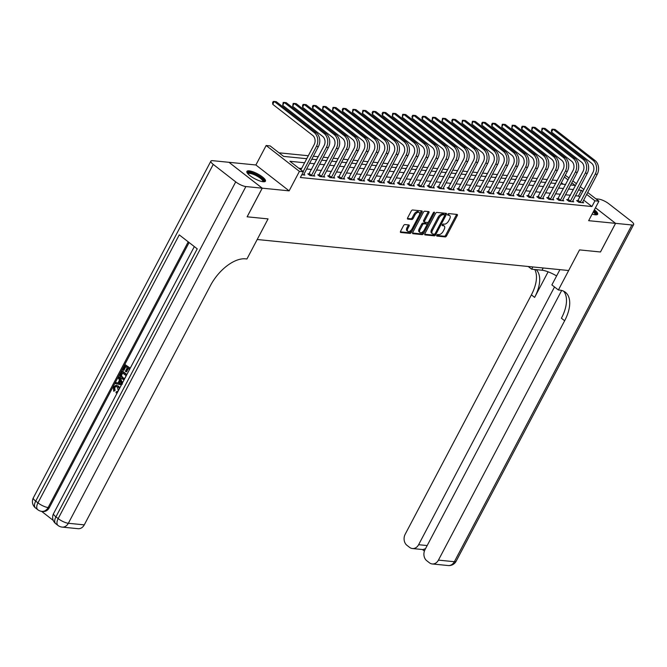 <?xml version="1.0" encoding="UTF-8"?>
<svg xmlns="http://www.w3.org/2000/svg" width="667" height="667" viewBox="0 0 667 667"><rect width="100%" height="100%" fill="white"/><g stroke="black" fill="none" stroke-linecap="round" stroke-linejoin="round"><path stroke-width="1" d="M436.768 235.243A0.925 0.492 127.9 0 0 436.752 236.026A0.925 0.492 127.9 0 0 436.902 236.085L445.206 236.91A1.317 0.7 127.9 0 0 446.582 235.868L457.254 215.624A1.317 0.7 127.9 0 0 457.279 214.507A1.317 0.7 127.9 0 0 457.062 214.424L448.758 213.598A0.925 0.492 127.9 0 0 447.79 214.332A0.925 0.492 127.9 0 0 447.774 215.116A0.925 0.492 127.9 0 0 447.924 215.174L448.999 215.283A4.219 2.243 127.9 0 1 449.7 215.541A4.219 2.243 127.9 0 1 449.608 219.126L448.716 220.81A4.219 2.243 127.9 0 1 444.322 224.162L443.247 224.054A0.925 0.492 127.9 0 0 442.279 224.787A0.925 0.492 127.9 0 0 442.263 225.571A0.925 0.492 127.9 0 0 442.413 225.629L443.488 225.738A4.219 2.243 127.9 0 1 444.189 225.996A4.219 2.243 127.9 0 1 444.097 229.581L443.205 231.266A4.219 2.243 127.9 0 1 438.803 234.617L437.727 234.509A0.925 0.492 127.9 0 0 436.768 235.243M263.19 181.749A10.489 2.818 27.8 0 0 265.458 181.182A10.489 2.818 27.8 0 0 260.113 175.313A10.489 2.818 27.8 0 0 249.175 170.844A10.489 2.818 27.8 0 0 246.907 171.402A10.489 2.818 27.8 0 0 252.251 177.272A10.489 2.818 27.8 0 0 263.19 181.749M592.138 214.065A10.489 2.818 27.8 0 0 595.364 214.816A10.489 2.818 27.8 0 0 597.632 214.257A10.489 2.818 27.8 0 0 594.372 209.83M404.936 224.562A1.317 0.7 127.9 0 0 403.56 225.604L400.567 231.282A1.317 0.7 127.9 0 0 400.542 232.399A1.317 0.7 127.9 0 0 400.759 232.483L409.988 233.4A1.317 0.7 127.9 0 0 411.356 232.358L422.028 212.123A1.317 0.7 127.9 0 0 422.053 211.005A1.317 0.7 127.9 0 0 421.836 210.922L412.615 209.997A1.317 0.7 127.9 0 0 411.239 211.047L407.62 217.901A1.317 0.7 127.9 0 0 407.595 219.026A1.317 0.7 127.9 0 0 407.812 219.109L411.764 219.501A1.317 0.7 127.9 0 0 413.131 218.451L414.924 215.049A3.527 1.876 127.9 0 1 419.184 212.473A3.527 1.876 127.9 0 1 419.109 215.466L412.089 228.789A3.527 1.876 127.9 0 1 407.829 231.366A3.527 1.876 127.9 0 1 407.904 228.372L409.071 226.155A1.317 0.7 127.9 0 0 409.104 225.037A1.317 0.7 127.9 0 0 408.888 224.954L404.936 224.562M561.672 290.453L425.004 549.666A8.062 6.478 -84.3 0 0 426.772 560.739L429.423 562.798A8.062 6.478 -84.3 0 0 432.249 563.957A8.062 6.478 -84.3 0 0 438.436 560.122L454.369 561.714L631.907 224.979L615.574 223.353L600.483 251.984L579.531 249.9L600.442 251.984L615.541 223.353L588.653 220.677L598.916 201.201L594.939 200.809L591.921 206.537L300.367 177.505L303.385 171.778L299.408 171.386L266.15 145.514L270.135 145.906L283.617 156.395L306.753 158.704M262.214 188.177L228.956 162.306L212.631 160.68A8.062 2.168 27.8 0 0 210.889 161.114A8.062 2.168 27.8 0 0 213.24 164.399L235.709 181.874A8.062 2.168 27.8 0 0 245.881 186.552L262.214 188.177L247.115 216.808L268.067 218.893L247.157 216.808L262.256 188.177L289.136 190.854L299.408 171.386M245.881 186.552L68.351 523.278L84.275 524.862L210.489 285.493A33.608 17.859 127.9 0 1 245.498 258.838L246.932 258.979L268.067 218.893L257.195 239.511L568.659 270.519L579.531 249.9L558.396 289.987L559.83 290.128A33.608 17.859 -52.1 0 1 565.366 292.238A33.608 17.859 -52.1 0 1 564.649 320.752L438.436 560.122M424.887 233.7A1.317 0.7 127.9 0 0 424.854 234.826A1.317 0.7 127.9 0 0 425.079 234.909L434.3 235.826A1.317 0.7 127.9 0 0 435.676 234.776L446.348 214.541A1.317 0.7 127.9 0 0 446.373 213.423A1.317 0.7 127.9 0 0 446.156 213.34L436.927 212.423A1.317 0.7 127.9 0 0 435.551 213.465L424.887 233.7M422.144 234.617L412.915 233.692A1.317 0.7 127.9 0 1 412.698 233.608A1.317 0.7 127.9 0 1 412.731 232.491L423.395 212.256A1.317 0.7 127.9 0 1 424.771 211.214L428.723 211.606A1.317 0.7 127.9 0 1 428.939 211.689A1.317 0.7 127.9 0 1 428.906 212.806L424.579 221.01A1.317 0.7 127.9 0 0 424.554 222.136A1.317 0.7 127.9 0 0 424.771 222.211L427.389 222.478A1.317 0.7 127.9 0 0 428.764 221.427L433.267 212.881A0.925 0.492 127.9 0 1 434.384 212.214A0.925 0.492 127.9 0 1 434.367 212.998L423.52 233.567A1.317 0.7 127.9 0 1 422.144 234.617L421.244 233.917L412.54 233.05M228.989 162.323L262.256 188.177M615.541 223.353L595.473 207.737L615.574 223.353M591.921 206.537L583.633 200.092M579.898 197.182L578.439 196.048L575.446 195.748M570.443 195.248L565.491 194.756M560.488 194.255L555.528 193.763M550.525 193.263L545.573 192.771M540.57 192.279L535.618 191.779M530.615 191.287L525.654 190.787M520.66 190.295L515.699 189.803M510.697 189.303L505.744 188.811M500.742 188.311L495.789 187.819M490.787 187.319L485.826 186.827M480.824 186.326L475.871 185.835M470.869 185.334L465.916 184.842M460.914 184.342L455.961 183.85M450.959 183.35L445.998 182.858M440.995 182.366L436.043 181.866M431.04 181.374L426.088 180.874M421.085 180.382L416.125 179.89M411.122 179.39L406.17 178.898M401.167 178.397L396.215 177.906M391.212 177.405L386.26 176.913M381.257 176.413L376.296 175.921M371.294 175.421L366.341 174.929M361.339 174.429L356.386 173.937M351.384 173.437L346.423 172.945M341.429 172.453L336.468 171.953M331.466 171.461L326.513 170.96M321.511 170.469L316.558 169.977M311.556 169.476L306.595 168.984M301.592 168.484L298.791 168.201M577.939 200.725L576.638 200.592L578.889 202.343L583.667 202.818L582.625 202.009M567.984 199.733L566.683 199.6L568.926 201.351L573.712 201.826L572.67 201.017M558.021 198.741L556.72 198.608L558.971 200.358L563.748 200.834L562.706 200.025M548.066 197.749L546.765 197.615L549.016 199.366L553.793 199.842L552.751 199.033M538.111 196.757L536.81 196.623L539.053 198.374L543.838 198.849L542.796 198.041M528.156 195.764L526.855 195.631L529.098 197.382L533.875 197.857L532.841 197.048M518.192 194.772L516.892 194.647L519.143 196.39L523.92 196.865L522.878 196.056M508.237 193.78L506.937 193.655L509.188 195.398L513.965 195.873L512.923 195.064M498.282 192.788L496.982 192.663L499.224 194.405L504.01 194.889L502.968 194.072M488.319 191.796L487.027 191.671L489.27 193.422L494.047 193.897L493.013 193.088M478.364 190.812L477.063 190.679L479.315 192.43L484.092 192.905L483.05 192.096M468.409 189.82L467.108 189.686L469.36 191.437L474.137 191.913L473.095 191.104M458.454 188.828L457.153 188.694L459.396 190.445L464.174 190.92L463.14 190.112M448.491 187.836L447.19 187.702L449.441 189.453L454.219 189.928L453.176 189.12M438.536 186.843L437.235 186.71L439.486 188.461L444.264 188.936L443.221 188.127M428.581 185.851L427.28 185.726L429.523 187.469L434.309 187.944L433.267 187.135M418.618 184.859L417.325 184.734L419.568 186.477L424.345 186.952L423.312 186.143M408.663 183.867L407.362 183.742L409.613 185.484L414.39 185.96L413.348 185.151M398.708 182.875L397.407 182.75L399.658 184.492L404.435 184.976L403.393 184.159M388.753 181.883L387.452 181.757L389.695 183.508L394.48 183.984L393.438 183.175M378.789 180.899L377.497 180.765L379.74 182.516L384.517 182.991L383.475 182.183M368.834 179.907L367.534 179.773L369.785 181.524L374.562 181.999L373.52 181.191M358.879 178.914L357.579 178.781L359.821 180.532L364.607 181.007L363.565 180.198M348.924 177.922L347.624 177.789L349.867 179.54L354.644 180.015L353.61 179.206M338.961 176.93L337.66 176.797L339.912 178.548L344.689 179.023L343.647 178.214M329.006 175.938L327.705 175.813L329.957 177.555L334.734 178.031L333.692 177.222M319.051 174.946L317.75 174.821L319.993 176.563L324.779 177.038L323.737 176.23M309.088 173.954L307.795 173.829L310.038 175.571L314.816 176.046L313.782 175.238M303.818 174.245L304.861 175.062L301.817 174.754M557.245 180.524L552.293 180.032M547.29 179.531L542.338 179.039M537.335 178.539L532.374 178.047M527.38 177.547L522.419 177.055M517.417 176.555L512.464 176.063M507.462 175.563L502.509 175.071M497.507 174.571L492.546 174.079M487.544 173.578L482.591 173.087M477.589 172.595L472.636 172.094M467.634 171.602L462.681 171.102M457.679 170.61L452.718 170.118M447.715 169.618L442.763 169.126M437.76 168.626L432.808 168.134M427.805 167.634L422.845 167.142M417.842 166.642L412.89 166.15M407.887 165.649L402.935 165.158M397.932 164.657L392.98 164.165M387.977 163.665L383.016 163.173M378.014 162.681L373.061 162.181M368.059 161.689L363.106 161.189M358.104 160.697L353.143 160.205M348.149 159.705L343.188 159.213M338.186 158.713L333.233 158.221M328.231 157.72L323.278 157.229M318.276 156.728L313.315 156.236M308.312 155.736L279.014 152.818M563.256 184.242L561.339 182.741M555.794 183.275L554.494 183.367M545.839 182.283L544.539 182.374M535.884 181.291L534.584 181.382M525.921 180.298L524.629 180.39M515.966 179.306L514.666 179.398M506.011 178.314L504.711 178.406M496.056 177.322L494.756 177.422M486.093 176.33L484.792 176.43M476.138 175.346L474.837 175.438M466.183 174.354L464.882 174.446M456.228 173.362L454.927 173.453M446.265 172.369L444.964 172.461M436.31 171.377L435.009 171.469M426.355 170.385L425.054 170.477M416.391 169.393L415.099 169.485M406.436 168.401L405.136 168.493M396.481 167.409L395.181 167.509M386.526 166.425L385.226 166.517M376.563 165.433L375.263 165.524M366.608 164.441L365.308 164.532M356.653 163.448L355.353 163.54M346.698 162.456L345.398 162.548M336.735 161.464L335.434 161.556M326.78 160.472L325.479 160.564M316.825 159.48L315.524 159.571M306.862 158.488L305.569 158.588M300.383 158.071L295.606 157.595M290.428 157.078L285.651 156.603M289.136 190.854L255.886 164.982L228.998 162.306M255.886 164.982L266.15 145.514M565.266 175.296L569.068 177.981M304.619 162.756L289.903 161.289L303.385 171.778M582.925 191.462L581.457 190.32L578.464 190.02M573.462 189.52L568.509 189.028M563.507 188.528L558.546 188.036M553.543 187.544L548.591 187.043M543.588 186.552L538.636 186.051M533.633 185.559L528.681 185.067M523.678 184.567L518.718 184.075M513.715 183.575L508.763 183.083M503.76 182.583L498.808 182.091M493.805 181.591L488.853 181.099M483.85 180.599L478.889 180.107M473.887 179.606L468.934 179.115M463.932 178.614L458.979 178.122M453.977 177.63L449.016 177.13M444.014 176.638L439.061 176.146M434.059 175.646L429.106 175.154M424.104 174.654L419.151 174.162M414.149 173.662L409.188 173.17M404.185 172.67L399.233 172.178M394.23 171.677L389.278 171.186M384.275 170.685L379.315 170.193M374.32 169.693L369.36 169.201M364.357 168.701L359.405 168.209M354.402 167.717L349.45 167.217M344.447 166.725L339.486 166.233M334.484 165.733L329.531 165.241M324.529 164.741L319.576 164.249M314.574 163.749L309.621 163.257M594.939 200.809L586.652 194.364M572.803 180.882L576.496 183.758M580.232 186.668L583.933 189.545M587.66 192.446L598.916 201.201M570.644 184.976L575.162 185.426L571.794 182.8M568.059 179.898L564.357 177.022M311.756 159.196L316.708 159.696M321.711 160.188L326.672 160.68M331.674 161.181L336.627 161.672M341.629 162.173L346.582 162.665M351.584 163.165L356.537 163.657M361.539 164.157L366.5 164.649M371.502 165.149L376.455 165.641M381.457 166.141L386.41 166.633M391.412 167.134L396.373 167.625M401.367 168.126L406.328 168.618M411.331 169.11L416.283 169.61M421.286 170.102L426.238 170.594M431.241 171.094L436.201 171.586M441.204 172.086L446.156 172.578M451.159 173.078L456.111 173.57M461.114 174.07L466.066 174.562M471.069 175.062L476.03 175.554M481.032 176.055L485.985 176.547M490.987 177.047L495.94 177.539M500.942 178.031L505.903 178.531M510.905 179.023L515.858 179.523M520.86 180.015L525.813 180.507M530.815 181.007L535.768 181.499M540.77 181.999L545.731 182.491M550.734 182.991L555.686 183.483M560.689 183.984L565.641 184.476M578.439 196.048L581.457 190.32M444.189 225.996L443.288 225.304A4.219 2.243 127.9 0 0 442.588 225.037L443.488 225.738M449.7 215.541L448.799 214.849A4.219 2.243 127.9 0 0 448.099 214.582L448.999 215.283M436.677 235.451L444.314 236.21A1.317 0.7 127.9 0 0 445.681 235.168L456.353 214.932A1.317 0.7 127.9 0 0 456.545 214.374M444.739 215.183L445.448 213.84A1.317 0.7 127.9 0 0 445.639 213.29M424.696 234.259L433.4 235.126A1.317 0.7 127.9 0 0 434.776 234.075L434.876 233.892M434.267 234.167A0.925 0.492 127.9 0 0 435.234 233.433L444.597 215.666A0.925 0.492 127.9 0 0 444.622 214.882A0.925 0.492 127.9 0 0 444.464 214.824L443.33 214.716A4.219 2.243 127.9 0 0 438.936 218.067L432.533 230.207A4.219 2.243 127.9 0 0 432.441 233.783A4.219 2.243 127.9 0 0 433.141 234.05L434.267 234.167M443.813 214.324A0.925 0.492 127.9 0 0 443.722 214.19A0.925 0.492 127.9 0 0 443.563 214.132L444.464 214.824M432.441 233.783L431.541 233.091A4.219 2.243 127.9 0 1 431.632 229.506L438.036 217.367A4.219 2.243 127.9 0 1 442.438 214.015L443.563 214.132M423.87 221.519A1.317 0.7 127.9 0 1 423.653 221.436A1.317 0.7 127.9 0 1 423.687 220.31L428.014 212.106A1.317 0.7 127.9 0 0 428.197 211.556M428.356 221.994L426.947 224.671M423.662 230.899L422.62 232.866L423.52 233.567M420.093 229.531A3.527 1.876 127.9 0 0 420.018 232.525A3.527 1.876 127.9 0 0 424.279 229.948L426.747 225.254A1.317 0.7 127.9 0 0 426.78 224.129A1.317 0.7 127.9 0 0 426.563 224.054L423.945 223.787A1.317 0.7 127.9 0 0 422.57 224.837L420.093 229.531L419.193 228.831A3.527 1.876 127.9 0 0 419.118 231.824L420.018 232.525M426.013 223.62A1.317 0.7 127.9 0 0 425.88 223.437A1.317 0.7 127.9 0 0 425.663 223.353L426.563 224.054M419.193 228.831L421.669 224.137A1.317 0.7 127.9 0 1 423.045 223.086L425.663 223.353M421.244 233.917A1.317 0.7 127.9 0 0 422.62 232.866M407.829 231.366L406.928 230.665A3.527 1.876 127.9 0 1 407.003 227.672L408.179 225.454A1.317 0.7 127.9 0 0 408.362 224.904M419.184 212.473L418.284 211.773A3.527 1.876 127.9 0 0 414.032 214.357L414.924 215.049M407.437 218.459L410.864 218.801A1.317 0.7 127.9 0 0 412.239 217.75L414.032 214.357M419.51 214.499L421.127 211.422A1.317 0.7 127.9 0 0 421.319 210.864M400.383 231.841L409.088 232.708A1.317 0.7 127.9 0 0 410.463 231.657L411.472 229.74M582.366 202.685L597.215 174.329L595.222 174.129L580.182 202.468M577.497 201.259L592.98 172.386A6.72 5.403 -84.3 0 0 591.504 163.157L551.551 132.083L551.434 130.373L552.043 129.223L553.06 129.215L593.013 160.297A10.08 8.096 95.7 0 1 595.222 174.129M551.551 132.083L553.06 129.215L555.052 129.415L595.006 160.497A10.08 8.096 95.7 0 1 597.215 174.329M578.214 200.392L580.457 202.143M572.411 201.692L587.26 173.337L585.267 173.137L570.227 201.476M567.534 200.267L583.025 171.394A6.72 5.403 -84.3 0 0 581.549 162.173L541.596 131.091L542.079 128.231L543.105 128.222L583.058 159.305A10.08 8.096 95.7 0 1 585.267 173.137M541.596 131.091L543.105 128.222L545.097 128.423L585.051 159.505A10.08 8.096 95.7 0 1 587.26 173.337M568.251 199.4L570.502 201.151M562.448 200.7L577.305 172.344L575.313 172.153L560.272 200.484M557.579 199.275L573.061 170.402A6.72 5.403 -84.3 0 0 571.586 161.181L531.641 130.098L532.124 127.247L533.15 127.23L573.095 158.312A10.08 8.096 95.7 0 1 575.313 172.153M531.641 130.098L533.15 127.23L535.142 127.43L575.087 158.513A10.08 8.096 95.7 0 1 577.305 172.344M558.296 198.407L560.538 200.158M552.493 199.716L567.342 171.352L565.358 171.161L550.317 199.491M547.624 198.282L563.106 169.41A6.72 5.403 -84.3 0 0 561.631 160.188L521.677 129.106L521.561 127.397L522.169 126.255L523.186 126.246L563.14 157.32A10.08 8.096 95.7 0 1 565.358 171.161M521.677 129.106L523.186 126.246L525.179 126.438L565.132 157.52A10.08 8.096 95.7 0 1 567.342 171.352M548.341 197.424L550.583 199.166M542.538 198.724L557.387 170.368L555.394 170.168L540.353 198.508M537.66 197.29L553.151 168.417A6.72 5.403 -84.3 0 0 551.676 159.196L511.722 128.114L512.206 125.263L513.231 125.254L553.185 156.328A10.08 8.096 95.7 0 1 555.394 170.168M511.722 128.114L513.231 125.254L515.224 125.446L555.177 156.528A10.08 8.096 95.7 0 1 557.387 170.368M538.377 196.431L540.629 198.174M593.672 211.156A9.071 2.443 -152.2 0 1 595.556 214.832M595.006 214.774L595.006 214.774A8.404 2.259 27.8 0 0 593.263 211.931M597.173 214.657A10.422 2.801 27.8 0 0 593.88 210.764M247.599 173.445A9.071 2.443 -152.2 0 1 247.757 172.853A9.071 2.443 -152.2 0 1 257.32 175.313A9.071 2.443 -152.2 0 1 263.64 181.566A9.071 2.443 -152.2 0 1 263.382 181.766M262.823 181.707A8.404 2.259 27.8 0 0 262.831 181.699A8.404 2.259 27.8 0 0 256.678 175.905A8.404 2.259 27.8 0 0 248.041 173.754A8.404 2.259 27.8 0 0 247.966 173.862A8.404 2.259 27.8 0 0 247.966 173.87M264.999 181.582A10.422 2.801 27.8 0 0 257.003 174.729A10.422 2.801 27.8 0 0 246.832 172.003M532.833 266.95L531.657 269.185L542.013 270.218A15.124 4.069 -152.2 0 1 556.611 275.946M531.657 269.185L528.189 266.492M558.396 289.987L551.876 284.917L559.93 269.651M554.51 286.968L418.618 544.706A8.062 6.478 -84.3 0 1 412.431 548.532A8.062 6.478 -84.3 0 1 409.605 547.382L406.953 545.323A8.062 6.478 -84.3 0 1 405.186 534.25L531.391 294.872A33.608 17.859 -52.1 0 0 534.742 269.493M536.21 269.643A33.608 17.859 -52.1 0 1 534.626 297.39L548.116 271.819M631.907 224.979A8.062 2.168 27.8 0 0 633.65 224.546A8.062 2.168 27.8 0 0 631.299 221.261L608.829 203.777A8.062 2.168 27.8 0 0 598.649 199.108L595.873 198.833M563.615 291.154A33.608 17.859 -52.1 0 1 561.414 318.234L564.649 320.752M412.431 548.532L422.895 549.575L425.229 548.791M116.158 386.393L114.707 387.535L115.041 390.512L113.715 391.279L113.398 387.077L116.025 385.284L118.518 386.135L119.852 387.869M116.358 385.334L118.518 386.135M117.209 392.88L115.975 392.788L116.325 391.696L117.109 391.796M121.427 384.867L115.349 383.558L115.891 382.533L117.959 383.041L119.51 380.115L118.259 378.039L118.801 377.013L119.435 377.072L122.611 382.633M115.891 382.533L118.009 382.958M127.522 373.32L129.531 369.418L127.872 368.126L125.971 371.736L125.346 371.252L127.255 367.642L125.388 366.191L123.245 370.243L122.628 369.76L125.271 364.741L130.24 368.167M128.347 368.492L126.605 371.802L125.971 371.736M125.863 366.558L123.887 370.31L123.245 370.243M189.111 242.53L49.316 507.662A8.062 6.478 95.7 0 1 43.13 511.497L41.929 511.381A8.062 6.478 -84.3 0 0 48.124 507.545L49.316 507.662M41.579 511.331L53.252 520.418M124.237 379.556L121.677 378.839C119.952 377.505 119.601 375.738 120.627 373.545L121.928 371.077L122.57 371.144L126.897 374.512M124.162 379.698L123.437 379.623M84.275 524.862A8.062 6.478 95.7 0 1 78.089 528.698L62.156 527.105A8.062 6.478 -84.3 0 0 68.351 523.278A8.062 2.168 -152.2 0 1 58.171 518.609L235.709 181.874M194.33 246.598L53.577 513.573A8.062 2.168 -152.2 0 0 55.928 516.858A8.062 4.285 127.9 0 0 55.753 523.703L58.004 525.446A8.062 4.285 -52.1 0 1 58.171 518.609L55.928 516.858L197.232 248.849L179.256 234.867L37.952 502.876L35.701 501.125A8.062 2.168 -152.2 0 1 33.35 497.84L210.889 161.114M125.271 364.741L130.073 368.476M121.928 371.077L126.73 374.812M122.036 372.536L120.819 375.871L122.203 377.881L123.595 378.548L124.746 378.206L126.188 375.763L122.036 372.536M122.52 372.903L121.452 375.93L123.912 378.548M121.294 373.954L121.928 374.012M120.819 375.871L121.452 375.93M122.203 377.881L122.845 377.939M118.801 377.013L122.319 383.175M121.094 382.758L119.977 380.89L118.734 383.233L121.844 384L121.094 382.758M120.335 381.482L119.376 383.3L122.486 384.059M118.734 383.233L119.376 383.3M116.808 391.796L118.342 390.829L117.375 387.043L115.816 386.326L114.065 387.469L114.707 387.535M114.065 387.469L114.399 390.445L115.041 390.512M117.884 386.076L119.443 388.644M114.399 390.445L113.715 391.279M532.583 197.732L547.432 169.376L545.439 169.176L530.398 197.515M527.705 196.298L543.188 167.425A6.72 5.403 -84.3 0 0 541.721 158.204L501.767 127.122L502.251 124.27L503.277 124.262L543.23 155.344A10.08 8.096 95.7 0 1 545.439 169.176M501.767 127.122L503.277 124.262L505.269 124.454L545.222 155.536A10.08 8.096 95.7 0 1 547.432 169.376M528.422 195.439L530.674 197.182M522.62 196.74L537.477 168.384L535.484 168.184L520.443 196.523M517.75 195.306L533.233 166.433A6.72 5.403 -84.3 0 0 531.757 157.212L491.812 126.13L491.687 124.421L492.296 123.278L493.322 123.27L533.267 154.352A10.08 8.096 95.7 0 1 535.484 168.184M491.812 126.13L493.322 123.27L495.314 123.47L535.259 154.544A10.08 8.096 95.7 0 1 537.477 168.384M518.467 194.447L520.71 196.198M512.665 195.748L527.514 167.392L525.521 167.192L510.48 195.531M507.795 194.314L523.278 165.441A6.72 5.403 -84.3 0 0 521.802 156.22L481.849 125.138L481.732 123.428L482.341 122.286L483.358 122.278L523.312 153.36A10.08 8.096 95.7 0 1 525.521 167.192M481.849 125.138L483.358 122.278L485.351 122.478L525.304 153.56A10.08 8.096 95.7 0 1 527.514 167.392M508.512 193.455L510.755 195.206M502.71 194.756L517.559 166.4L515.566 166.2L500.525 194.539M497.832 193.33L513.323 164.449A6.72 5.403 -84.3 0 0 511.847 155.228L471.894 124.145L472.378 121.294L473.403 121.286L513.357 152.368A10.08 8.096 95.7 0 1 515.566 166.2M471.894 124.145L473.403 121.286L475.396 121.486L515.349 152.568A10.08 8.096 95.7 0 1 517.559 166.4M498.549 192.463L500.8 194.214M492.746 193.763L507.604 165.408L505.611 165.208L490.57 193.547M487.877 192.338L503.36 163.465A6.72 5.403 -84.3 0 0 501.884 154.235L461.939 123.162L462.423 120.302L463.448 120.293L503.402 151.376A10.08 8.096 95.7 0 1 505.611 165.208M461.939 123.162L463.448 120.293L465.441 120.494L505.386 151.576A10.08 8.096 95.7 0 1 507.604 165.408M488.594 191.471L490.845 193.222M482.791 192.771L497.64 164.415L495.656 164.215L480.615 192.555M477.922 191.346L493.405 162.473A6.72 5.403 -84.3 0 0 491.929 153.252L451.976 122.169L451.859 120.46L452.468 119.31L453.493 119.301L493.438 150.383A10.08 8.096 95.7 0 1 495.656 164.215M451.976 122.169L453.493 119.301L455.478 119.501L495.431 150.584A10.08 8.096 95.7 0 1 497.64 164.415M478.639 190.479L480.882 192.229M472.836 191.779L487.685 163.423L485.693 163.223L470.652 191.562M467.959 190.353L483.45 161.481A6.72 5.403 -84.3 0 0 481.974 152.259L442.021 121.177L442.504 118.317L443.53 118.309L483.483 149.391A10.08 8.096 95.7 0 1 485.693 163.223M442.021 121.177L443.53 118.309L445.523 118.509L485.476 149.591A10.08 8.096 95.7 0 1 487.685 163.423M468.676 189.486L470.927 191.237M462.881 190.787L477.73 162.431L475.738 162.239L460.697 190.57M458.004 189.361L473.495 160.489A6.72 5.403 -84.3 0 0 472.019 151.267L432.066 120.185L432.549 117.334L433.575 117.317L473.528 148.399A10.08 8.096 95.7 0 1 475.738 162.239M432.066 120.185L433.575 117.317L435.568 117.517L475.521 148.599A10.08 8.096 95.7 0 1 477.73 162.431M458.721 188.494L460.972 190.245M452.918 189.803L467.775 161.439L465.783 161.247L450.742 189.578M448.049 188.369L463.532 159.496A6.72 5.403 -84.3 0 0 462.056 150.275L422.111 119.193L421.986 117.484L422.595 116.341L423.62 116.333L463.565 147.407A10.08 8.096 95.7 0 1 465.783 161.247M422.111 119.193L423.62 116.333L425.613 116.525L465.558 147.607A10.08 8.096 95.7 0 1 467.775 161.439M448.766 187.51L451.009 189.253M442.963 188.811L457.812 160.455L455.819 160.255L440.787 188.594M438.094 187.377L453.577 158.504A6.72 5.403 -84.3 0 0 452.101 149.283L412.148 118.201L412.031 116.492L412.64 115.349L413.657 115.341L453.61 146.415A10.08 8.096 95.7 0 1 455.819 160.255M412.148 118.201L413.657 115.341L415.649 115.533L455.603 146.615A10.08 8.096 95.7 0 1 457.812 160.455M438.811 186.518L441.054 188.261M433.008 187.819L447.857 159.463L445.864 159.263L430.824 187.602M428.131 186.385L443.622 157.512A6.72 5.403 -84.3 0 0 442.146 148.291L402.193 117.209L402.676 114.357L403.702 114.349L443.655 145.431A10.08 8.096 95.7 0 1 445.864 159.263M402.193 117.209L403.702 114.349L405.694 114.549L445.648 145.623A10.08 8.096 95.7 0 1 447.857 159.463M428.848 185.526L431.099 187.269M423.053 186.827L437.902 158.471L435.91 158.271L420.869 186.61M418.176 185.393L433.658 156.52A6.72 5.403 -84.3 0 0 432.191 147.299L392.238 116.216L392.721 113.365L393.747 113.357L433.7 144.439A10.08 8.096 95.7 0 1 435.91 158.271M392.238 116.216L393.747 113.357L395.739 113.557L435.684 144.631A10.08 8.096 95.7 0 1 437.902 158.471M418.893 184.534L421.144 186.285M413.09 185.835L427.947 157.479L425.955 157.279L410.914 185.618M408.221 184.4L423.703 155.528A6.72 5.403 -84.3 0 0 422.228 146.306L382.283 115.224L382.158 113.515L382.766 112.373L383.792 112.364L423.737 143.447A10.08 8.096 95.7 0 1 425.955 157.279M382.283 115.224L383.792 112.364L385.776 112.565L425.729 143.647A10.08 8.096 95.7 0 1 427.947 157.479M408.938 183.542L411.18 185.293M403.135 184.842L417.984 156.487L415.991 156.286L400.95 184.626M398.266 183.417L413.748 154.544A6.72 5.403 -84.3 0 0 412.273 145.314L372.319 114.232L372.203 112.531L372.811 111.381L373.828 111.372L413.782 142.455A10.08 8.096 95.7 0 1 415.991 156.286M372.319 114.232L373.828 111.372L375.821 111.572L415.774 142.655A10.08 8.096 95.7 0 1 417.984 156.487M398.983 182.55L401.226 184.3M393.18 183.85L408.029 155.494L406.036 155.294L390.995 183.633M388.302 182.424L403.793 153.552A6.72 5.403 -84.3 0 0 402.318 144.322L362.364 113.248L362.848 110.389L363.874 110.38L403.827 141.462A10.08 8.096 95.7 0 1 406.036 155.294M362.364 113.248L363.874 110.38L365.866 110.58L405.819 141.662A10.08 8.096 95.7 0 1 408.029 155.494M389.019 181.557L391.271 183.308M383.217 182.858L398.074 154.502L396.081 154.302L381.04 182.641M378.347 181.432L393.83 152.56A6.72 5.403 -84.3 0 0 392.354 143.338L352.409 112.256L352.893 109.396L353.919 109.388L393.872 140.47A10.08 8.096 95.7 0 1 396.081 154.302M352.409 112.256L353.919 109.388L355.911 109.588L395.856 140.67A10.08 8.096 95.7 0 1 398.074 154.502M379.064 180.565L381.316 182.316M373.262 181.866L388.111 153.51L386.126 153.31L371.085 181.649M368.392 180.44L383.875 151.567A6.72 5.403 -84.3 0 0 382.399 142.346L342.446 111.264L342.329 109.555L342.938 108.404L343.964 108.396L383.909 139.478A10.08 8.096 95.7 0 1 386.126 153.31M342.446 111.264L343.964 108.396L345.948 108.596L385.901 139.678A10.08 8.096 95.7 0 1 388.111 153.51M369.109 179.573L371.352 181.324M363.307 180.874L378.156 152.518L376.163 152.326L361.122 180.657M358.429 179.448L373.92 150.575A6.72 5.403 -84.3 0 0 372.444 141.354L332.491 110.272L332.975 107.42L334 107.404L373.954 138.486A10.08 8.096 95.7 0 1 376.163 152.326M332.491 110.272L334 107.404L335.993 107.604L375.946 138.686A10.08 8.096 95.7 0 1 378.156 152.518M359.146 178.589L361.397 180.332M353.352 179.89L368.201 151.526L366.208 151.334L351.167 179.673M348.474 178.456L363.957 149.583A6.72 5.403 -84.3 0 0 362.489 140.362L322.536 109.28L323.02 106.428L324.045 106.42L363.999 137.494A10.08 8.096 95.7 0 1 366.208 151.334M322.536 109.28L324.045 106.42L326.038 106.612L365.991 137.694A10.08 8.096 95.7 0 1 368.201 151.526M349.191 177.597L351.442 179.34M343.388 178.898L358.246 150.542L356.253 150.342L341.212 178.681M338.519 177.464L354.002 148.591A6.72 5.403 -84.3 0 0 352.526 139.37L312.581 108.287L312.456 106.578L313.065 105.436L314.09 105.428L354.035 136.502A10.08 8.096 95.7 0 1 356.253 150.342M312.581 108.287L314.09 105.428L316.083 105.619L356.028 136.702A10.08 8.096 95.7 0 1 358.246 150.542M339.236 176.605L341.479 178.347M333.433 177.906L348.282 149.55L346.29 149.35L331.257 177.689M328.564 176.472L344.047 147.599A6.72 5.403 -84.3 0 0 342.571 138.377L302.618 107.295L302.501 105.586L303.11 104.444L304.127 104.436L344.08 135.518A10.08 8.096 95.7 0 1 346.29 149.35M302.618 107.295L304.127 104.436L306.12 104.636L346.073 135.709A10.08 8.096 95.7 0 1 348.282 149.55M329.281 175.613L331.524 177.355M323.478 176.913L338.327 148.558L336.335 148.357L321.294 176.697M318.601 175.479L334.092 146.607A6.72 5.403 -84.3 0 0 332.616 137.385L292.663 106.303L293.147 103.452L294.172 103.443L334.125 134.526A10.08 8.096 95.7 0 1 336.335 148.357M292.663 106.303L294.172 103.443L296.165 103.643L336.118 134.717A10.08 8.096 95.7 0 1 338.327 148.558M319.318 174.621L321.569 176.371M313.515 175.921L328.372 147.565L326.38 147.365L311.339 175.704M308.646 174.487L324.129 145.614A6.72 5.403 -84.3 0 0 322.661 136.393L282.708 105.311L283.192 102.46L284.217 102.451L324.17 133.533A10.08 8.096 95.7 0 1 326.38 147.365M282.708 105.311L284.217 102.451L286.21 102.651L326.155 133.733A10.08 8.096 95.7 0 1 328.372 147.565M309.363 173.628L311.614 175.379M303.56 174.929L318.409 146.573L316.425 146.373L303.135 171.586M300.884 169.835L314.174 144.631A6.72 5.403 -84.3 0 0 312.698 135.401L272.753 104.319L272.628 102.618L273.237 101.467L274.262 101.459L314.207 132.541A10.08 8.096 95.7 0 1 316.425 146.373M272.753 104.319L274.262 101.459L276.246 101.659L316.2 132.741A10.08 8.096 95.7 0 1 318.409 146.573M456.353 214.932L457.254 215.624M445.681 235.168L446.582 235.868M444.314 236.21L445.206 236.91M445.448 213.84L446.348 214.541M434.776 234.075L435.676 234.776M433.4 235.126L434.3 235.826M442.438 214.015L443.33 214.716M438.036 217.367L438.936 218.067M431.632 229.506L432.533 230.207M428.014 212.106L428.906 212.806M423.687 220.31L424.579 221.01M433.633 212.423L434.367 212.998M423.045 223.086L423.945 223.787M421.669 224.137L422.57 224.837M408.179 225.454L409.071 226.155M407.003 227.672L407.904 228.372M412.239 217.75L413.131 218.451M410.864 218.801L411.764 219.501M421.127 211.422L422.028 212.123M410.463 231.657L411.356 232.358M409.088 232.708L409.988 233.4M595.006 160.497L593.013 160.297M585.051 159.505L583.058 159.305M575.087 158.513L573.095 158.312M565.132 157.52L563.14 157.32M555.177 156.528L553.185 156.328M534.626 297.39L531.391 294.872M418.618 544.706L427.172 545.556M454.369 561.714A8.062 6.478 95.7 0 1 448.182 565.541A8.062 8.062 0 0 0 456.111 561.272A8.062 2.168 -152.2 0 1 454.369 561.714M543.188 267.984L542.013 270.218M213.24 164.399L35.701 501.125A8.062 4.285 127.9 0 0 35.534 507.971L37.777 509.713A8.062 4.285 -52.1 0 1 37.952 502.876A8.062 2.168 -152.2 0 0 48.124 507.545L188.219 241.838M120.51 383.667L121.144 383.733M545.222 155.536L543.23 155.344M535.259 154.544L533.267 154.352M525.304 153.56L523.312 153.36M515.349 152.568L513.357 152.368M505.386 151.576L503.402 151.376M495.431 150.584L493.438 150.383M485.476 149.591L483.483 149.391M475.521 148.599L473.528 148.399M465.558 147.607L463.565 147.407M455.603 146.615L453.61 146.415M445.648 145.623L443.655 145.431M435.684 144.631L433.7 144.439M425.729 143.647L423.737 143.447M415.774 142.655L413.782 142.455M405.819 141.662L403.827 141.462M395.856 140.67L393.872 140.47M385.901 139.678L383.909 139.478M375.946 138.686L373.954 138.486M365.991 137.694L363.999 137.494M356.028 136.702L354.035 136.502M346.073 135.709L344.08 135.518M336.118 134.717L334.125 134.526M326.155 133.733L324.17 133.533M316.2 132.741L314.207 132.541M443.722 214.19L444.622 214.882M423.653 221.436L424.554 222.136M425.88 223.437L426.78 224.129M432.249 563.957L448.182 565.541M456.111 561.272L633.65 224.546M422.453 549.533L424.412 551.059M53.577 513.573A8.062 8.062 0 0 0 55.753 523.703M58.004 525.446A8.062 8.062 0 0 0 62.156 527.105M33.35 497.84A8.062 8.062 0 0 0 35.534 507.971M37.777 509.713A8.062 8.062 0 0 0 41.929 511.381M117.184 392.98L116.55 392.921M116.658 385.343L116.025 385.284"/></g></svg>
